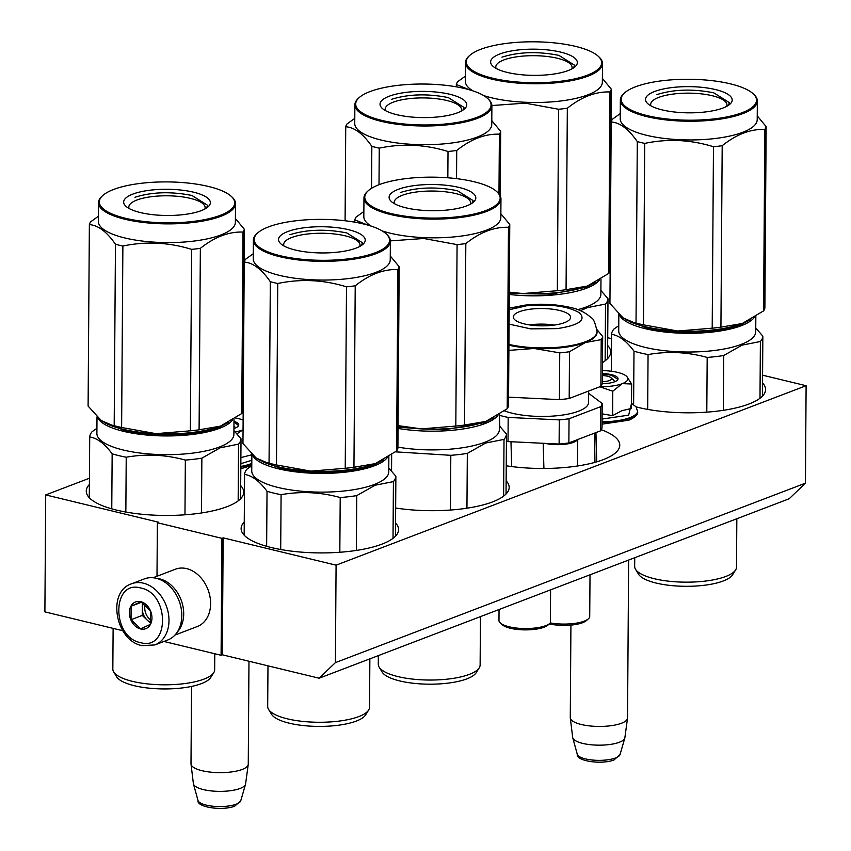 <?xml version="1.0" encoding="UTF-8"?>
<svg xmlns="http://www.w3.org/2000/svg" width="851" height="851" viewBox="0 0 851 851"><rect width="100%" height="100%" fill="white"/><g stroke="black" fill="none" stroke-linecap="round" stroke-linejoin="round"><path stroke-width="1.28" d="M805.429 483.177L335.4 662.631L336.081 565.17L806.11 385.716L805.429 483.177L789.154 498.771L319.136 678.215L222.345 654.802L221.09 655.281L221.898 538.332L223.153 537.853L222.345 654.802M163.935 641.463L221.09 655.281M89.429 478.23L45.709 494.92L44.89 611.88L122.799 630.719M806.11 385.716L762.57 375.185M319.136 678.215L335.4 662.631M336.081 565.17L223.153 537.853M156.999 576.244L157.371 522.716L221.898 538.332M157.371 522.716L158.637 522.237L45.709 494.92M243.131 419.554L242.439 419.82M607.71 337.719L611.529 338.645M607.657 345.474A78.728 23.807 -179.6 0 1 610.688 352.08A78.728 23.807 -179.6 0 1 602.487 362.569M762.517 382.939A78.728 23.807 -179.6 0 1 765.56 389.545A78.728 23.807 -179.6 0 1 721.308 410.618A78.728 23.807 -179.6 0 1 638.441 407.469A78.728 23.807 -179.6 0 1 636.144 406.895M240.684 485.581A78.728 23.807 -179.6 0 1 243.716 492.186A78.728 23.807 -179.6 0 1 199.474 513.259A78.728 23.807 -179.6 0 1 116.608 510.111A78.728 23.807 -179.6 0 1 86.259 491.091A78.728 23.807 -179.6 0 1 89.387 484.517M601.295 429.712A78.728 23.807 -179.6 0 1 619.773 445.211A78.728 23.807 -179.6 0 1 506.249 465.795M506.143 480.815A78.728 23.807 -179.6 0 1 509.175 487.432A78.728 23.807 -179.6 0 1 395.651 508.015M395.545 523.046A78.728 23.807 -179.6 0 1 398.587 529.652A78.728 23.807 -179.6 0 1 354.346 550.725A78.728 23.807 -179.6 0 1 271.469 547.576A78.728 23.807 -179.6 0 1 241.12 528.556A78.728 23.807 -179.6 0 1 244.248 521.982M191.539 686.427L190.996 763.783A28.626 8.659 0.4 0 0 191.018 764.124A28.626 8.659 0.4 0 0 210.825 772.165A28.626 8.659 0.4 0 0 242.216 769.442A28.626 8.659 -179.6 0 0 248.237 764.517A28.626 8.659 -179.6 0 0 248.258 764.187L248.971 661.248M191.018 764.124L193.39 783.601A26.115 7.893 0.4 0 0 193.464 783.962A26.115 7.893 0.4 0 0 212.037 790.994A26.115 7.893 0.4 0 0 240.099 788.462A26.115 7.893 -179.6 0 0 245.513 784.324A26.115 7.893 -179.6 0 0 245.588 783.962L248.237 764.517M602.348 381.705A10.223 3.096 0.4 0 0 609.337 380.567A10.223 3.096 -179.6 0 0 610.975 377.706L614.06 380.535M602.391 375.557A10.223 3.096 -179.6 0 1 610.975 377.706M570.925 625.102L570.276 717.584A28.626 8.659 0.4 0 0 570.298 717.914A28.626 8.659 0.4 0 0 590.105 725.967A28.626 8.659 0.4 0 0 621.485 723.244A28.626 8.659 -179.6 0 0 627.506 718.318A28.626 8.659 -179.6 0 0 627.538 717.978L628.634 560.054M570.298 717.914L572.67 737.402A26.115 7.893 0.4 0 0 572.744 737.764A26.115 7.893 0.4 0 0 591.317 744.795A26.115 7.893 0.4 0 0 619.368 742.253A26.115 7.893 -179.6 0 0 624.794 738.125A26.115 7.893 -179.6 0 0 624.868 737.764L627.506 718.318M243.131 420.075A26.583 8.042 0.4 0 0 238.333 418.586A26.583 8.042 0.4 0 0 235.621 418.011M240.886 457.615L252.204 454.657M251.822 460.285L240.844 463.667M233.993 421.351A16.765 5.074 -179.6 0 1 237.886 426.542A16.765 5.074 -179.6 0 1 233.94 428.457M243.056 429.861L242.769 429.968A26.583 8.042 -179.6 0 1 235.216 431.882M242.769 429.968L236.972 433.808M233.982 421.926L238.354 425.33L237.684 426.713M600.189 386.641A26.583 8.042 -179.6 0 0 622.049 383.769L622.443 383.62A26.583 8.042 -179.6 0 0 626.506 376.248A26.583 8.042 -179.6 0 0 626.028 375.844L625.783 375.663A26.583 8.042 0.4 0 0 617.613 372.387A26.583 8.042 0.4 0 0 604.944 370.685L602.423 370.6M602.125 413.863L612.614 415.65L621.773 410.735L631.474 408.448L631.644 384.014L622.443 383.62M631.516 403.448L628.666 415.15L602.082 419.054M602.402 373.568A16.765 5.074 -179.6 0 1 611.582 374.685A16.765 5.074 -179.6 0 1 617.166 380.344A16.765 5.074 -179.6 0 1 602.242 383.684M626.836 376.578L631.644 384.014M622.049 383.769L612.784 391.215L599.859 386.769M612.614 415.65L612.784 391.215M602.402 374.078L611.326 375.174L617.635 379.12L616.954 380.514M154.85 644.93L167.668 640.037A32.721 24.647 -110.9 0 0 181.806 615.709A32.721 24.647 -110.9 0 0 156.212 578.276A32.721 24.647 -110.9 0 0 144.33 578.903L131.511 583.797C106.492 591.902 115.619 640.792 142.032 645.622L154.85 644.93A32.721 24.647 -110.9 0 0 168.307 613.05A32.721 24.647 -110.9 0 0 143.394 583.169A32.721 24.647 -110.9 0 0 131.511 583.797M140.851 588.03C111.736 579.297 111.332 637.25 140.479 642.611C169.594 651.345 169.998 593.392 140.851 588.03M140.755 601.678A14.318 10.786 -110.9 0 0 129.373 612.592A14.318 10.786 -110.9 0 0 140.575 628.963A14.318 10.786 -110.9 0 0 151.957 618.049A14.318 10.786 -110.9 0 0 140.755 601.678M140.851 601.785L131.128 606.189L131.033 619.698L140.66 628.793L150.382 624.379L150.478 610.88L140.851 601.785M131.033 619.698L142.255 615.411L150.68 623.368M142.34 602.593L142.255 615.411M131.128 606.189L141.617 602.189M143.532 603.327A12.265 9.244 -110.9 0 0 142.298 608.656A12.265 9.244 -110.9 0 0 147.063 619.964A12.265 9.244 -110.9 0 0 150.925 622.4M151.318 620.453A12.265 9.244 69.1 0 1 145.17 604.476M153.063 577.755L175.466 569.202A30.679 23.105 69.1 0 1 186.614 568.617A30.679 23.105 69.1 0 1 210.612 603.71A30.679 23.105 69.1 0 1 197.347 626.506L174.955 635.069M156.595 578.372A30.679 23.105 69.1 0 1 159.722 578.882A30.679 23.105 69.1 0 1 183.71 613.975A30.679 23.105 69.1 0 1 177.157 632.25M623.272 317.987L645.771 327.688C673.726 334.815 719.265 333.39 740.764 324.731L750.252 319.785M619.368 314.7A68.505 20.711 0.4 0 0 645.26 328.667A68.505 20.711 0.4 0 0 741.402 325.667A68.505 20.711 0.4 0 0 754.305 317.412M647.675 409.405L648.058 354.569C667.801 351.059 687.502 352.016 707.181 357.431A75.665 22.881 0.4 0 0 723.701 355.516L742.072 345.134L760.39 341.506L759.996 398.247M633.612 404.629L633.995 351.165A75.665 22.881 0.4 0 0 648.058 354.569M618.837 314.189L618.72 330.826A68.505 20.711 0.4 0 0 664.897 350.74A68.505 20.711 0.4 0 0 741.274 344.378A68.505 20.711 -179.6 0 0 755.731 331.784L755.837 316.434M723.329 410.32L723.701 355.516M762.432 396.119L762.847 336.177L755.762 327.933M762.847 336.177A75.665 22.881 -179.6 0 1 760.39 341.506M618.762 325.688L614.007 328.975A75.665 22.881 0.4 0 0 611.55 334.305C619.06 335.454 626.549 341.081 633.995 351.165M706.798 412.15L707.181 357.431M611.295 371.238L611.55 334.305M736.838 518.738L736.498 567.117A50.922 15.392 -179.6 0 1 735.626 569.936A50.922 15.392 -179.6 0 1 725.754 576.478A50.922 15.392 0.4 0 1 673.481 581.648A50.922 15.392 0.4 0 1 635.506 569.234A50.922 15.392 0.4 0 1 634.665 566.415L634.729 557.724M735.626 569.936L732.573 574.808A47.847 14.467 -179.6 0 1 723.297 580.967A47.847 14.467 0.4 0 1 674.183 585.818A47.847 14.467 0.4 0 1 638.495 574.159L635.506 569.234M636.027 323.05A77.707 23.498 -179.6 0 0 639.654 323.986A77.707 23.498 -179.6 0 0 643.452 324.848L677.79 331.018A69.527 21.02 0.4 0 0 742.221 323.518L720.925 327.156A77.707 23.498 0.4 0 1 712.202 328.178L677.79 331.018A69.527 21.02 -179.6 0 1 644.643 326.561A69.527 21.02 -179.6 0 1 629.197 321.401L636.027 323.05L637.293 141.596C628.634 129.118 619.943 122.576 611.199 121.98A77.707 23.498 -179.6 0 1 612.497 119.172L620.241 113.608M623.198 317.934A69.527 21.02 -179.6 0 1 622.943 317.742L628.091 320.87M650.941 105.854A38.157 11.542 -179.6 0 1 650.653 104.418A38.157 11.542 -179.6 0 1 672.099 94.206A38.157 11.542 -179.6 0 1 712.266 95.737A38.157 11.542 0.4 0 1 726.967 104.95A38.157 11.542 0.4 0 1 726.669 106.386M662.206 109.907A43.358 13.105 0.4 0 0 729.924 104.184A43.358 13.105 0.4 0 0 715.489 89.568A43.358 13.105 0.4 0 0 663.844 88.876A43.358 13.105 0.4 0 0 647.707 103.609A43.358 13.105 0.4 0 0 662.206 109.907M753.082 93.695A67.686 20.467 0.4 0 1 727.892 116.704A67.686 20.467 0.4 0 1 647.249 115.619A67.686 20.467 -179.6 0 1 624.698 92.802A67.686 20.467 -179.6 0 1 730.445 83.855A67.686 20.467 0.4 0 1 753.082 93.695L753.848 94.397A68.505 20.711 0.4 0 1 757.347 100.992A68.505 20.711 0.4 0 1 718.85 119.331A68.505 20.711 0.4 0 1 646.739 116.598A68.505 20.711 -179.6 0 1 620.336 100.035A68.505 20.711 -179.6 0 1 623.921 93.493L624.698 92.802M746.433 321.721A69.527 21.02 0.4 0 1 745.391 322.21A69.527 21.02 0.4 0 1 742.221 323.518L763.581 310.881A77.707 23.498 0.4 0 0 764.879 308.062L766.145 126.608L757.241 115.853M712.202 328.178L713.468 146.723A77.707 23.498 0.4 0 0 722.191 145.702C736.455 134.33 750.667 128.905 764.847 129.416A77.707 23.498 0.4 0 0 766.145 126.608M643.452 324.848L644.718 143.394C667.673 138.553 690.587 139.67 713.468 146.723M720.925 327.156L722.191 145.702M763.581 310.881L764.847 129.416M622.943 317.742L609.933 303.435L611.199 121.98M637.293 141.596A77.707 23.498 -179.6 0 0 640.92 142.532A77.707 23.498 0.4 0 0 644.718 143.394M757.347 100.992L757.209 119.704A68.505 20.711 0.4 0 1 718.712 138.043A68.505 20.711 0.4 0 1 646.611 135.309A68.505 20.711 -179.6 0 1 620.209 118.757L620.336 100.035M656.802 94.621C673.854 89.291 692.842 88.695 713.776 92.833L729.424 102.652L728.403 105.354M590.02 574.797L589.722 616.347A26.179 7.914 -179.6 0 1 588.36 618.847L586.403 620.592A24.126 7.297 -179.6 0 1 572.606 624.932A24.126 7.297 -179.6 0 1 549.289 623.911M588.36 618.847A26.179 7.914 -179.6 0 1 573.393 623.56A26.179 7.914 -179.6 0 1 550.363 622.921A26.179 7.914 -179.6 0 1 549.959 623.315A26.179 7.914 -179.6 0 1 525.088 628.549A26.179 7.914 -179.6 0 1 500.314 622.964A26.179 7.914 -179.6 0 1 498.973 620.453L499.048 609.529M549.959 623.315L548.001 625.059A24.126 7.297 -179.6 0 1 525.088 629.878A24.126 7.297 -179.6 0 1 502.239 624.74L500.314 622.964M550.597 589.849L550.363 622.921M577.467 465.997L577.744 439.541M545.257 443.392A20.445 6.18 0.4 0 0 577.467 439.648M543.183 443.286L543.917 468.465M594.934 462.359L594.572 433.116M510.972 441.733L511.653 466.561M595.934 432.595L596.732 461.838L595.817 432.638M508.93 344.41A55.219 16.69 0.4 0 0 562.585 346.814A55.219 16.69 0.4 0 0 597.051 331.603L597.04 332.379A55.219 16.69 -179.6 0 1 585.382 342.527A55.219 16.69 -179.6 0 1 562.585 347.602A55.219 16.69 0.4 0 1 534.215 348.485L508.653 350.399M596.945 329.571L602.668 336.485A60.942 18.424 -179.6 0 1 601.21 339.634L585.382 342.527L569.51 351.729A60.942 18.424 -179.6 0 1 564.713 352.367A60.942 18.424 -179.6 0 1 559.745 352.867L559.415 399.619L508.568 397.162M569.51 351.729L569.191 398.481A60.942 18.424 -179.6 0 1 564.383 399.119A60.942 18.424 -179.6 0 1 559.415 399.619M564.075 443.552A60.942 18.424 -179.6 0 1 559.107 444.062L508.015 441.584L508.185 417.415L559.277 419.894A60.942 18.424 0.4 0 0 564.245 419.383A60.942 18.424 0.4 0 0 569.042 418.756L568.872 442.924A60.942 18.424 -179.6 0 1 564.075 443.552M559.277 419.894L559.107 444.062M499.452 415.097L499.792 426.223M568.872 442.924L600.572 430.819L600.742 406.65L569.042 418.756M600.742 406.65A60.942 18.424 -179.6 0 0 602.2 403.502L602.029 427.67A60.942 18.424 -179.6 0 1 600.572 430.819M602.2 403.502L588.637 393.311M506.419 441.254A60.942 18.424 0.4 0 0 508.015 441.584M499.867 415.405A60.942 18.424 0.4 0 0 508.185 417.415M504.452 410.852A47.241 14.286 0.4 0 0 559.096 415.511A47.241 14.286 -179.6 0 0 588.573 402.491L588.658 391.045M529.439 324.891A28.626 8.659 0.4 0 1 531.067 324.688A28.626 8.659 -179.6 0 1 554.32 325.061M531.173 309.094A28.626 8.659 -179.6 0 1 570.564 317.38A28.626 8.659 -179.6 0 1 552.693 325.273A28.626 8.659 0.4 0 1 513.302 316.976A28.626 8.659 0.4 0 1 531.173 309.094M602.668 336.485L602.338 383.227A60.942 18.424 -179.6 0 1 600.88 386.375L569.191 398.481M508.93 345.198A55.219 16.69 0.4 0 0 534.215 348.485L559.745 352.867M601.21 339.634L600.88 386.375M398.055 427.362L444.467 429.84L484.379 422.607L493.878 417.66M398.045 428.425A68.505 20.711 0.4 0 0 485.017 423.543A68.505 20.711 0.4 0 0 497.92 415.299M391.556 470.954L391.662 454.657M397.917 447.137A68.505 20.711 0.4 0 0 484.889 442.254A68.505 20.711 -179.6 0 0 499.356 429.659L499.463 414.32M503.611 496.133L504.015 439.393L485.698 443.02L467.327 453.392L466.944 508.207M506.047 494.005L506.473 434.063L499.377 425.819M506.473 434.063A75.665 22.881 -179.6 0 1 504.015 439.393M395.492 451.849L450.807 455.317A75.665 22.881 0.4 0 0 467.327 453.392M450.424 510.036L450.807 455.317M480.464 616.624L480.124 665.003A50.922 15.392 -179.6 0 1 479.241 667.822A50.922 15.392 -179.6 0 1 469.369 674.364A50.922 15.392 0.4 0 1 417.107 679.523A50.922 15.392 0.4 0 1 379.131 667.12A50.922 15.392 0.4 0 1 378.291 664.291L378.344 655.61M479.241 667.822L476.188 672.694A47.847 14.467 -179.6 0 1 466.922 678.843A47.847 14.467 0.4 0 1 417.798 683.693A47.847 14.467 0.4 0 1 382.11 672.035L379.131 667.12M394.556 203.74A38.157 11.542 -179.6 0 1 394.268 202.304A38.157 11.542 -179.6 0 1 415.714 192.092A38.157 11.542 -179.6 0 1 455.881 193.613A38.157 11.542 0.4 0 1 470.592 202.836A38.157 11.542 0.4 0 1 470.284 204.272M405.821 207.793A43.358 13.105 0.4 0 0 473.55 202.07A43.358 13.105 0.4 0 0 459.115 187.454A43.358 13.105 0.4 0 0 407.459 186.752A43.358 13.105 0.4 0 0 391.322 201.496A43.358 13.105 0.4 0 0 405.821 207.793M496.707 191.581A67.686 20.467 0.4 0 1 471.507 214.59A67.686 20.467 0.4 0 1 390.864 213.505A67.686 20.467 -179.6 0 1 368.323 190.677A67.686 20.467 -179.6 0 1 474.071 181.742A67.686 20.467 0.4 0 1 496.707 191.581L497.473 192.283A68.505 20.711 0.4 0 1 500.962 198.879A68.505 20.711 0.4 0 1 462.465 217.218A68.505 20.711 0.4 0 1 390.364 214.473A68.505 20.711 -179.6 0 1 363.962 197.921A68.505 20.711 -179.6 0 1 367.536 191.379L368.323 190.677M490.059 419.607A69.527 21.02 0.4 0 1 489.006 420.096A69.527 21.02 0.4 0 1 485.847 421.405L464.55 425.043A77.707 23.498 0.4 0 1 455.817 426.064L421.415 428.893A69.527 21.02 0.4 0 0 485.847 421.405L507.207 408.757A77.707 23.498 0.4 0 0 508.504 405.948L509.77 224.494L500.867 213.739M398.066 425.628L421.415 428.893A69.527 21.02 -179.6 0 1 398.055 426.436M455.817 426.064L457.083 244.609A77.707 23.498 0.4 0 0 465.816 243.588C480.07 232.217 494.293 226.791 508.472 227.302A77.707 23.498 0.4 0 0 509.77 224.494M390.375 240.886L423.766 238.493L457.083 244.609M464.55 425.043L465.816 243.588M507.207 408.757L508.472 227.302M363.866 211.495L356.122 217.048A77.707 23.498 -179.6 0 0 354.824 219.866L367.813 225.111M354.803 222.175L354.824 219.866M500.962 198.879L500.835 217.59A68.505 20.711 0.4 0 1 462.338 235.929A68.505 20.711 0.4 0 1 390.226 233.185A68.505 20.711 -179.6 0 1 382.078 230.876M371.451 226.228A68.505 20.711 -179.6 0 1 363.824 216.633L363.962 197.921M400.427 192.496C417.479 187.177 436.467 186.582 457.402 190.72L473.05 200.528L472.018 203.24M256.3 458.093L278.798 467.795C306.754 474.922 352.293 473.496 373.791 464.837L383.28 459.891M252.396 454.806A68.505 20.711 0.4 0 0 278.288 468.773A68.505 20.711 0.4 0 0 374.429 465.774A68.505 20.711 0.4 0 0 387.333 457.519M280.702 549.512L281.085 494.676C300.829 491.165 320.529 492.123 340.209 497.537A75.665 22.881 0.4 0 0 356.739 495.622L375.1 485.24L393.417 481.613L393.024 538.364M266.64 546.31L267.023 491.272A75.665 22.881 0.4 0 0 281.085 494.676M251.864 454.296L251.747 470.933A68.505 20.711 0.4 0 0 297.935 490.857A68.505 20.711 0.4 0 0 374.302 484.485A68.505 20.711 -179.6 0 0 388.758 471.89L388.864 456.54M356.356 550.427L356.739 495.622M395.46 536.226L395.875 476.283L388.79 468.039M395.875 476.283A75.665 22.881 -179.6 0 1 393.417 481.613M251.79 465.795L247.045 469.082A75.665 22.881 0.4 0 0 244.577 474.411C252.098 475.56 259.576 481.187 267.023 491.272M339.826 552.256L340.209 497.537M244.163 535.173L244.577 474.411M369.866 658.844L369.536 707.224A50.922 15.392 -179.6 0 1 368.653 710.042A50.922 15.392 -179.6 0 1 358.782 716.585A50.922 15.392 0.4 0 1 306.52 721.754A50.922 15.392 0.4 0 1 268.533 709.34A50.922 15.392 0.4 0 1 267.693 706.521L267.98 665.844M368.653 710.042L365.6 714.914A47.847 14.467 -179.6 0 1 356.324 721.074A47.847 14.467 0.4 0 1 307.211 725.924A47.847 14.467 0.4 0 1 271.522 714.266L268.533 709.34M269.054 463.157A77.707 23.498 -179.6 0 0 272.682 464.093A77.707 23.498 -179.6 0 0 276.479 464.954L310.817 471.124A69.527 21.02 0.4 0 0 375.248 463.625L353.952 467.273A77.707 23.498 0.4 0 1 345.229 468.284L310.817 471.124A69.527 21.02 -179.6 0 1 277.671 466.678A69.527 21.02 -179.6 0 1 262.236 461.508L269.054 463.157L270.32 281.702C261.661 269.224 252.97 262.682 244.226 262.087A77.707 23.498 -179.6 0 1 245.524 259.278L253.268 253.715M256.225 458.04A69.527 21.02 -179.6 0 1 255.97 457.849L261.119 460.976M283.968 245.96A38.157 11.542 -179.6 0 1 283.681 244.524A38.157 11.542 -179.6 0 1 305.126 234.312A38.157 11.542 -179.6 0 1 345.293 235.844A38.157 11.542 0.4 0 1 359.994 245.056A38.157 11.542 0.4 0 1 359.696 246.492M295.233 250.013A43.358 13.105 0.4 0 0 362.962 244.29A43.358 13.105 0.4 0 0 348.516 229.674A43.358 13.105 0.4 0 0 296.871 228.983A43.358 13.105 0.4 0 0 280.734 243.716A43.358 13.105 0.4 0 0 295.233 250.013M386.109 233.802A67.686 20.467 0.4 0 1 360.92 256.811A67.686 20.467 0.4 0 1 280.277 255.726A67.686 20.467 -179.6 0 1 257.725 232.908A67.686 20.467 -179.6 0 1 363.473 223.962A67.686 20.467 0.4 0 1 386.109 233.802L386.875 234.504A68.505 20.711 0.4 0 1 390.375 241.099A68.505 20.711 0.4 0 1 351.878 259.438A68.505 20.711 0.4 0 1 279.766 256.704A68.505 20.711 -179.6 0 1 253.364 240.152A68.505 20.711 -179.6 0 1 256.949 233.599L257.725 232.908M379.461 461.827A69.527 21.02 0.4 0 1 378.418 462.316A69.527 21.02 0.4 0 1 375.248 463.625L396.609 450.987A77.707 23.498 0.4 0 0 397.906 448.169L399.172 266.714L390.269 255.97M345.229 468.284L346.495 286.83A77.707 23.498 0.4 0 0 355.218 285.808C369.483 274.437 383.695 269.012 397.874 269.533A77.707 23.498 0.4 0 0 399.172 266.714M276.479 464.954L277.745 283.5C300.701 278.66 323.614 279.777 346.495 286.83M353.952 467.273L355.218 285.808M396.609 450.987L397.874 269.533M255.97 457.849L242.96 443.541L244.226 262.087M270.32 281.702A77.707 23.498 -179.6 0 0 273.948 282.638A77.707 23.498 0.4 0 0 277.745 283.5M390.375 241.099L390.237 259.821A68.505 20.711 0.4 0 1 351.75 278.149A68.505 20.711 0.4 0 1 279.639 275.416A68.505 20.711 -179.6 0 1 253.236 258.864L253.364 240.152M289.829 234.727C306.881 229.398 325.869 228.802 346.804 232.951L362.452 242.758L361.43 245.46M509.292 293.425L551.171 294.138L585.892 287.266L595.392 282.319M509.281 294.467A68.505 20.711 0.4 0 0 586.541 288.202A68.505 20.711 0.4 0 0 599.434 279.947M577.733 309.647A68.505 20.711 0.4 0 0 586.403 306.913A68.505 20.711 -179.6 0 0 600.87 294.318L600.976 278.968M605.135 360.792L605.529 304.041L587.211 307.668L580.456 310.721M607.571 358.654L607.986 298.722L600.902 290.468M607.986 298.722A75.665 22.881 -179.6 0 1 605.529 304.041M496.069 68.399A38.157 11.542 -179.6 0 1 495.793 66.952A38.157 11.542 -179.6 0 1 517.227 56.74A38.157 11.542 -179.6 0 1 557.405 58.272A38.157 11.542 0.4 0 1 572.106 67.495A38.157 11.542 0.4 0 1 571.798 68.92M507.334 72.441A43.358 13.105 0.4 0 0 575.063 66.718A43.358 13.105 0.4 0 0 560.628 52.102A43.358 13.105 0.4 0 0 508.972 51.411A43.358 13.105 0.4 0 0 492.835 66.144A43.358 13.105 0.4 0 0 507.334 72.441M598.221 56.23A67.686 20.467 0.4 0 1 573.021 79.239A67.686 20.467 0.4 0 1 492.389 78.154A67.686 20.467 -179.6 0 1 469.837 55.336A67.686 20.467 -179.6 0 1 575.584 46.39A67.686 20.467 0.4 0 1 598.221 56.23L598.987 56.932A68.505 20.711 0.4 0 1 602.487 63.527A68.505 20.711 0.4 0 1 563.99 81.866A68.505 20.711 0.4 0 1 491.878 79.132A68.505 20.711 -179.6 0 1 465.476 62.58A68.505 20.711 -179.6 0 1 469.061 56.028L469.837 55.336M591.573 284.255A69.527 21.02 0.4 0 1 590.52 284.745A69.527 21.02 0.4 0 1 587.36 286.053L566.064 289.702A77.707 23.498 0.4 0 1 557.331 290.712L522.929 293.552A69.527 21.02 0.4 0 0 587.36 286.053L608.72 273.416A77.707 23.498 0.4 0 0 610.018 270.597L611.284 89.142L602.38 78.398M509.292 292.148L522.929 293.552A69.527 21.02 -179.6 0 1 509.292 292.457M557.331 290.712L558.607 109.258A77.707 23.498 0.4 0 0 567.33 108.247C581.584 96.865 595.806 91.44 609.986 91.961A77.707 23.498 0.4 0 0 611.284 89.142M491.889 105.535L525.28 103.141L558.607 109.258M566.064 289.702L567.33 108.247M608.72 273.416L609.986 91.961M465.38 76.143L457.636 81.707A77.707 23.498 -179.6 0 0 456.338 84.515L469.326 89.759M456.317 86.823L456.338 84.515M602.487 63.527L602.348 82.249A68.505 20.711 0.4 0 1 563.851 100.578A68.505 20.711 0.4 0 1 491.74 97.844A68.505 20.711 -179.6 0 1 483.591 95.525M472.965 90.876A68.505 20.711 -179.6 0 1 465.337 81.292L465.476 62.58M501.941 57.155C518.993 51.826 537.981 51.23 558.916 55.379L574.563 65.187L573.542 67.889M385.482 110.619A38.157 11.542 -179.6 0 1 385.195 109.183A38.157 11.542 -179.6 0 1 406.64 98.971A38.157 11.542 -179.6 0 1 446.807 100.492A38.157 11.542 0.4 0 1 461.519 109.715A38.157 11.542 0.4 0 1 461.21 111.151M396.747 114.672A43.358 13.105 0.4 0 0 464.476 108.939A43.358 13.105 0.4 0 0 450.03 94.323A43.358 13.105 0.4 0 0 398.385 93.631A43.358 13.105 0.4 0 0 382.248 108.375A43.358 13.105 0.4 0 0 396.747 114.672M487.623 98.45A67.686 20.467 0.4 0 1 462.433 121.47A67.686 20.467 0.4 0 1 381.791 120.385A67.686 20.467 -179.6 0 1 359.239 97.557A67.686 20.467 -179.6 0 1 464.986 88.621A67.686 20.467 0.4 0 1 487.623 98.45L488.4 99.163A68.505 20.711 0.4 0 1 491.889 105.758A68.505 20.711 0.4 0 1 453.392 124.086A68.505 20.711 0.4 0 1 381.28 121.353A68.505 20.711 -179.6 0 1 354.878 104.801A68.505 20.711 -179.6 0 1 358.462 98.259L359.239 97.557M447.828 177.785L448.009 151.478A77.707 23.498 0.4 0 0 456.732 150.467C470.997 139.096 485.208 133.66 499.388 134.181A77.707 23.498 0.4 0 0 500.686 131.362L491.782 120.619M379.003 184.731L379.259 148.148C402.215 143.319 425.138 144.425 448.009 151.478M456.54 178.646L456.732 150.467M498.973 193.868L499.388 134.181M500.239 195.826L500.686 131.362M354.782 118.374L347.038 123.927A77.707 23.498 -179.6 0 0 345.74 126.746C354.484 127.331 363.175 133.873 371.834 146.351L371.536 188.316M345.091 220.771L345.74 126.746M371.834 146.351A77.707 23.498 -179.6 0 0 375.461 147.287A77.707 23.498 0.4 0 0 379.259 148.148M491.889 105.758L491.761 124.469A68.505 20.711 0.4 0 1 453.264 142.798A68.505 20.711 0.4 0 1 381.152 140.064A68.505 20.711 -179.6 0 1 354.75 123.512L354.878 104.801M391.343 99.376C408.395 94.046 427.393 93.461 448.317 97.599L463.965 107.407L462.944 110.119M101.439 420.628L123.927 430.34C151.893 437.457 197.432 436.042 218.93 427.372L228.419 422.426M97.535 417.341A68.505 20.711 0.4 0 0 123.427 431.308A68.505 20.711 0.4 0 0 219.569 428.308A68.505 20.711 0.4 0 0 232.461 420.054M125.842 512.047L126.225 457.221C145.968 453.7 165.668 454.657 185.348 460.083A75.665 22.881 0.4 0 0 201.868 458.157L220.239 447.775L238.557 444.148L238.163 500.899M111.768 508.845L112.151 453.817A75.665 22.881 0.4 0 0 126.225 457.221M97.003 416.83L96.886 433.467A68.505 20.711 0.4 0 0 143.064 453.392A68.505 20.711 0.4 0 0 219.43 447.02A68.505 20.711 -179.6 0 0 233.897 434.425L234.004 419.075M201.485 512.972L201.868 458.157M240.599 498.76L241.014 438.829L233.929 430.574M241.014 438.829A75.665 22.881 -179.6 0 1 238.557 444.148M96.929 428.33L92.174 431.617A75.665 22.881 0.4 0 0 89.717 436.946C97.227 438.095 104.705 443.722 112.151 453.817M184.965 514.791L185.348 460.083M89.291 497.707L89.717 436.946M214.782 653.759L214.665 669.758A50.922 15.392 -179.6 0 1 213.792 672.577A50.922 15.392 -179.6 0 1 203.921 679.13A50.922 15.392 0.4 0 1 151.648 684.289A50.922 15.392 0.4 0 1 113.672 671.875A50.922 15.392 0.4 0 1 112.832 669.056L113.119 628.378M213.792 672.577L210.74 677.449A47.847 14.467 -179.6 0 1 201.464 683.608A47.847 14.467 0.4 0 1 152.35 688.459A47.847 14.467 0.4 0 1 116.661 676.8L113.672 671.875M114.183 425.691A77.707 23.498 -179.6 0 0 117.81 426.628A77.707 23.498 -179.6 0 0 121.619 427.489L155.956 433.659A69.527 21.02 0.4 0 0 220.388 426.16L199.091 429.808A77.707 23.498 0.4 0 1 190.358 430.819L155.956 433.659A69.527 21.02 -179.6 0 1 122.81 429.212A69.527 21.02 -179.6 0 1 107.364 424.043L114.183 425.691L115.459 244.237C106.8 231.759 98.11 225.217 89.366 224.621A77.707 23.498 -179.6 0 1 90.663 221.813L98.408 216.25M101.354 420.575A69.527 21.02 -179.6 0 1 101.109 420.383L106.258 423.511M129.097 208.506A38.157 11.542 -179.6 0 1 128.82 207.059A38.157 11.542 -179.6 0 1 150.265 196.847A38.157 11.542 -179.6 0 1 190.433 198.379A38.157 11.542 0.4 0 1 205.134 207.601A38.157 11.542 0.4 0 1 204.825 209.027M140.372 212.559A43.358 13.105 0.4 0 0 208.091 206.825A43.358 13.105 0.4 0 0 193.656 192.209A43.358 13.105 0.4 0 0 142 191.518A43.358 13.105 0.4 0 0 125.874 206.25A43.358 13.105 0.4 0 0 140.372 212.559M231.249 196.336A67.686 20.467 0.4 0 1 206.048 219.345A67.686 20.467 0.4 0 1 125.416 218.26A67.686 20.467 -179.6 0 1 102.865 195.443A67.686 20.467 -179.6 0 1 208.612 186.497A67.686 20.467 0.4 0 1 231.249 196.336L232.015 197.049A68.505 20.711 0.4 0 1 235.514 203.644A68.505 20.711 0.4 0 1 197.017 221.973A68.505 20.711 0.4 0 1 124.906 219.239A68.505 20.711 -179.6 0 1 98.503 202.687A68.505 20.711 -179.6 0 1 102.088 196.134L102.865 195.443M224.6 424.362A69.527 21.02 0.4 0 1 223.547 424.851A69.527 21.02 0.4 0 1 220.388 426.16L241.748 413.522A77.707 23.498 0.4 0 0 243.046 410.703L244.311 229.249L235.408 218.505M190.358 430.819L191.635 249.364A77.707 23.498 0.4 0 0 200.357 248.354C214.612 236.972 228.834 231.546 243.014 232.068A77.707 23.498 0.4 0 0 244.311 229.249M121.619 427.489L122.884 246.035C145.84 241.205 168.753 242.312 191.635 249.364M199.091 429.808L200.357 248.354M241.748 413.522L243.014 232.068M101.109 420.383L88.1 406.076L89.366 224.621M115.459 244.237A77.707 23.498 -179.6 0 0 119.087 245.173A77.707 23.498 0.4 0 0 122.884 246.035M235.514 203.644L235.376 222.356A68.505 20.711 0.4 0 1 196.879 240.684A68.505 20.711 0.4 0 1 124.778 237.95A68.505 20.711 -179.6 0 1 98.365 221.398L98.503 202.687M134.969 197.262C152.021 191.932 171.008 191.337 191.943 195.485L207.591 205.293L206.57 207.995M245.513 784.324L240.748 800.78A21.456 6.489 -179.6 0 1 236.301 804.174A21.456 6.489 -179.6 0 1 213.25 806.259A21.456 6.489 -179.6 0 1 197.996 800.483L193.464 783.962M624.794 738.125L620.028 754.571A21.456 6.489 -179.6 0 1 615.571 757.964A21.456 6.489 -179.6 0 1 592.53 760.049A21.456 6.489 -179.6 0 1 577.276 754.273L572.744 737.764M251.8 464.093A36.604 11.063 -179.6 0 1 250.641 464.561A36.604 11.063 -179.6 0 1 240.812 467.146M251.8 463.391A36.604 11.063 -179.6 0 1 250.651 463.859A36.604 11.063 -179.6 0 1 240.822 466.444M631.516 403.385L636.08 406.821L637.644 411.618A36.604 11.063 -179.6 0 1 629.921 418.352A36.604 11.063 -179.6 0 1 602.061 422.436M637.654 410.927A36.604 11.063 -179.6 0 1 629.921 417.65A36.604 11.063 -179.6 0 1 602.072 421.734M509.068 324.125L530.716 328.869L557.15 328.624C579.042 325.295 586.477 320.029 579.457 312.817C567.989 306.126 550.406 303.764 526.716 305.743L509.175 309.775M233.961 425.979L234.78 426.734M240.748 800.78L234.653 806.227C221.558 811.141 196.496 807.067 197.996 800.483M620.028 754.571L613.922 760.028C600.838 764.932 575.776 760.868 577.276 754.273M251.79 465.444L240.801 468.763M637.644 411.618C638.186 414.448 635.261 417.309 628.857 420.181L602.051 424.149M597.051 331.603C595.274 322.901 593.349 318.295 591.275 317.785C585.499 312.583 578.776 309.2 571.117 307.636C556.724 304.222 541.321 303.392 524.918 305.147L509.185 308.211"/></g></svg>
